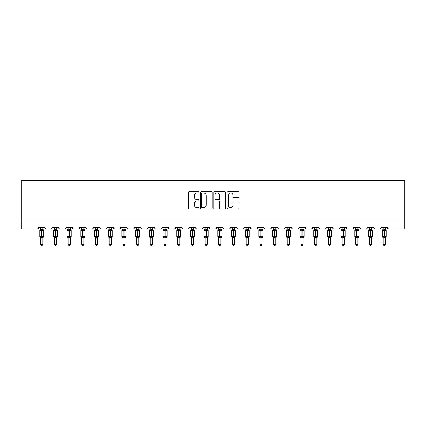 <?xml version="1.0" encoding="UTF-8"?>
<svg xmlns="http://www.w3.org/2000/svg" width="426" height="426" viewBox="0 0 426 426"><rect width="100%" height="100%" fill="white"/><g stroke="black" fill="none" stroke-linecap="round" stroke-linejoin="round"><path stroke-width="0.64" d="M198.953 192.275A0.602 0.602 0 0 0 198.346 191.668L189.187 191.668A0.863 0.863 0 0 0 188.324 192.531L188.324 208.048A0.863 0.863 0 0 0 189.187 208.91L198.346 208.91A0.602 0.602 0 0 0 198.953 208.303A0.602 0.602 0 0 0 198.346 207.702L197.163 207.702A2.758 2.758 0 0 1 194.405 204.943L194.405 203.649A2.758 2.758 0 0 1 197.163 200.891L198.346 200.891A0.602 0.602 0 0 0 198.953 200.289A0.602 0.602 0 0 0 198.346 199.688L197.163 199.688A2.758 2.758 0 0 1 194.405 196.929L194.405 195.635A2.758 2.758 0 0 1 197.163 192.877L198.346 192.877A0.602 0.602 0 0 0 198.953 192.275M238.193 197.744A0.863 0.863 0 0 0 239.055 196.887L239.055 192.531A0.863 0.863 0 0 0 238.193 191.668L228.022 191.668A0.863 0.863 0 0 0 227.159 192.531L227.159 208.048A0.863 0.863 0 0 0 228.022 208.91L238.193 208.91A0.863 0.863 0 0 0 239.055 208.048L239.055 202.787A0.863 0.863 0 0 0 238.193 201.924L233.837 201.924A0.863 0.863 0 0 0 232.974 202.787L232.974 205.396A2.306 2.306 0 0 1 230.668 207.702A2.306 2.306 0 0 1 228.363 205.396L228.363 195.183A2.306 2.306 0 0 1 230.668 192.877A2.306 2.306 0 0 1 232.974 195.183L232.974 196.887A0.863 0.863 0 0 0 233.837 197.744L238.193 197.744M404.7 220.045L404.7 180.528L21.3 180.528L21.3 228.831L37.28 228.831A1.315 1.315 0 0 0 38.601 227.511L44.922 227.511A1.315 1.315 0 0 0 46.237 228.831L50.982 228.831A1.315 1.315 0 0 0 52.297 227.511L58.623 227.511A1.315 1.315 0 0 0 59.938 228.831L64.683 228.831A1.315 1.315 0 0 0 65.998 227.511L72.319 227.511A1.315 1.315 0 0 0 73.639 228.831L78.379 228.831A1.315 1.315 0 0 0 79.699 227.511L86.02 227.511A1.315 1.315 0 0 0 87.335 228.831L92.08 228.831A1.315 1.315 0 0 0 93.395 227.511L99.721 227.511A1.315 1.315 0 0 0 101.037 228.831L105.776 228.831A1.315 1.315 0 0 0 107.096 227.511L113.417 227.511A1.315 1.315 0 0 0 114.732 228.831L119.477 228.831A1.315 1.315 0 0 0 120.792 227.511L127.118 227.511A1.315 1.315 0 0 0 128.434 228.831L133.178 228.831A1.315 1.315 0 0 0 134.494 227.511L140.814 227.511A1.315 1.315 0 0 0 142.135 228.831L146.874 228.831A1.315 1.315 0 0 0 148.195 227.511L154.516 227.511A1.315 1.315 0 0 0 155.831 228.831L160.575 228.831A1.315 1.315 0 0 0 161.891 227.511L168.217 227.511A1.315 1.315 0 0 0 169.532 228.831L174.271 228.831A1.315 1.315 0 0 0 175.592 227.511L181.913 227.511A1.315 1.315 0 0 0 183.233 228.831L187.972 228.831A1.315 1.315 0 0 0 189.288 227.511L195.614 227.511A1.315 1.315 0 0 0 196.929 228.831L201.674 228.831A1.315 1.315 0 0 0 202.989 227.511L209.31 227.511A1.315 1.315 0 0 0 210.63 228.831L215.37 228.831A1.315 1.315 0 0 0 216.69 227.511L223.011 227.511A1.315 1.315 0 0 0 224.326 228.831L229.071 228.831A1.315 1.315 0 0 0 230.386 227.511L236.712 227.511A1.315 1.315 0 0 0 238.027 228.831L242.767 228.831A1.315 1.315 0 0 0 244.087 227.511L250.408 227.511A1.315 1.315 0 0 0 251.729 228.831L256.468 228.831A1.315 1.315 0 0 0 257.783 227.511L264.109 227.511A1.315 1.315 0 0 0 265.425 228.831L270.169 228.831A1.315 1.315 0 0 0 271.484 227.511L277.805 227.511A1.315 1.315 0 0 0 279.126 228.831L283.865 228.831A1.315 1.315 0 0 0 285.186 227.511L291.506 227.511A1.315 1.315 0 0 0 292.822 228.831L297.566 228.831A1.315 1.315 0 0 0 298.882 227.511L305.208 227.511A1.315 1.315 0 0 0 306.523 228.831L311.268 228.831A1.315 1.315 0 0 0 312.583 227.511L318.904 227.511A1.315 1.315 0 0 0 320.224 228.831L324.963 228.831A1.315 1.315 0 0 0 326.279 227.511L332.605 227.511A1.315 1.315 0 0 0 333.92 228.831L338.665 228.831A1.315 1.315 0 0 0 339.98 227.511L346.301 227.511A1.315 1.315 0 0 0 347.621 228.831L352.361 228.831A1.315 1.315 0 0 0 353.681 227.511L360.002 227.511A1.315 1.315 0 0 0 361.317 228.831L366.062 228.831A1.315 1.315 0 0 0 367.377 227.511L373.703 227.511A1.315 1.315 0 0 0 375.018 228.831L379.763 228.831A1.315 1.315 0 0 0 381.078 227.511L387.399 227.511A1.315 1.315 0 0 0 388.72 228.831L404.7 228.831L404.7 220.045L21.3 220.045M212.244 192.531A0.863 0.863 0 0 0 211.381 191.668L201.21 191.668A0.863 0.863 0 0 0 200.353 192.531L200.353 208.048A0.863 0.863 0 0 0 201.21 208.91L211.381 208.91A0.863 0.863 0 0 0 212.244 208.048L212.244 192.531M214.619 191.668L224.79 191.668A0.863 0.863 0 0 1 225.647 192.531L225.647 208.048A0.863 0.863 0 0 1 224.79 208.91L220.434 208.91A0.863 0.863 0 0 1 219.571 208.048L219.571 201.754A0.863 0.863 0 0 0 218.708 200.891L215.822 200.891A0.863 0.863 0 0 0 214.96 201.754L214.96 208.303A0.602 0.602 0 0 1 214.358 208.91A0.602 0.602 0 0 1 213.756 208.303L213.756 192.531A0.863 0.863 0 0 1 214.619 191.668M202.158 192.877A0.602 0.602 0 0 0 201.557 193.479L201.557 207.1A0.602 0.602 0 0 0 202.158 207.702L203.41 207.702A2.758 2.758 0 0 0 206.168 204.943L206.168 195.635A2.758 2.758 0 0 0 203.41 192.877L202.158 192.877M219.571 195.225A2.306 2.306 0 0 0 217.265 192.919A2.306 2.306 0 0 0 214.96 195.225L214.96 198.825A0.863 0.863 0 0 0 215.822 199.688L218.708 199.688A0.863 0.863 0 0 0 219.571 198.825L219.571 195.225M40.662 244.327L42.861 244.327L42.201 245.472L41.322 245.472L40.662 244.327L40.662 237.671A0.964 0.921 180 0 0 40.156 236.861L40.342 236.574L41.631 236.888L41.892 236.489L41.892 229.949L43.175 230.258L43.495 229.933A0.437 0.437 0 0 1 43.782 230.344L39.74 230.344L39.74 236.489L41.631 236.489L41.631 229.949L40.342 230.258L40.156 229.976A0.964 0.921 0 0 0 40.662 229.167L42.861 229.209L42.861 227.511M42.861 244.327L42.861 237.623L41.631 237.756L41.631 236.888L41.892 236.489L43.782 236.489A0.437 0.437 0 0 1 43.495 236.904L42.861 237.809M42.861 237.671L42.861 237.671A0.964 0.921 180 0 1 43.367 236.861L43.175 236.574L41.892 236.888L41.892 237.756M41.631 237.756L40.662 237.665M40.662 227.511L40.662 229.172M40.662 229.209L40.342 230.258L40.662 229.209M43.175 230.258L42.861 229.209M42.861 237.623L43.175 236.574M40.662 237.623L40.342 236.574M54.363 244.327L56.557 244.327L55.897 245.472L55.023 245.472L54.363 244.327L54.363 237.671A0.964 0.921 180 0 0 53.857 236.861L54.043 236.574L55.327 236.888L55.593 236.489L55.593 229.949L56.876 230.258L57.191 229.933A0.437 0.437 0 0 1 57.478 230.344L53.442 230.344L53.442 236.489L55.327 236.489L55.327 229.949L54.043 230.258L53.857 229.976A0.964 0.921 0 0 0 54.363 229.167L56.557 229.209L56.557 227.511M56.557 244.327L56.557 237.623L55.327 237.756L55.327 236.888L55.593 236.489L57.478 236.489A0.437 0.437 0 0 1 57.191 236.904L56.557 237.809M56.557 237.671L56.557 237.671A0.964 0.921 180 0 1 57.063 236.861L56.876 236.574L55.593 236.888L55.593 237.756M55.327 237.756L54.363 237.665M54.363 227.511L54.363 229.172M54.363 229.209L54.043 230.258L54.363 229.209M56.876 230.258L56.557 229.209M56.557 237.623L56.876 236.574M54.363 237.623L54.043 236.574M68.059 244.327L70.258 244.327L69.598 245.472L68.719 245.472L68.059 244.327L68.059 237.671A0.964 0.921 180 0 0 67.553 236.861L67.745 236.574L69.028 236.888L69.289 236.489L69.289 229.949L70.578 230.258L70.892 229.933A0.437 0.437 0 0 1 71.179 230.344L67.138 230.344L67.138 236.489L69.028 236.489L69.028 229.949L67.745 230.258L67.553 229.976A0.964 0.921 0 0 0 68.059 229.167L70.258 229.209L70.258 227.511M70.258 244.327L70.258 237.623L69.028 237.756L69.028 236.888L69.289 236.489L71.179 236.489A0.437 0.437 0 0 1 70.892 236.904L70.258 237.809M70.258 237.671L70.258 237.671A0.964 0.921 180 0 1 70.764 236.861L70.578 236.574L69.289 236.888L69.289 237.756M69.028 237.756L68.059 237.665M68.059 227.511L68.059 229.172M68.059 229.209L67.745 230.258L68.059 229.209M70.578 230.258L70.258 229.209M70.258 237.623L70.578 236.574M68.059 237.623L67.745 236.574M81.76 244.327L83.954 244.327L83.299 245.472L82.42 245.472L81.76 244.327L81.76 237.671A0.964 0.921 180 0 0 81.254 236.861L81.441 236.574L82.729 236.888L82.99 236.489L82.99 229.949L84.273 230.258L84.588 229.933A0.437 0.437 0 0 1 84.88 230.344L80.839 230.344L80.839 236.489L82.729 236.489L82.729 229.949L81.441 230.258L81.254 229.976A0.964 0.921 0 0 0 81.76 229.167L83.959 229.209L83.954 227.511M83.954 244.327L83.959 237.623L82.729 237.756L82.729 236.888L82.99 236.489L84.88 236.489A0.437 0.437 0 0 1 84.588 236.904L83.954 237.809M83.954 237.671L83.954 237.671A0.964 0.921 180 0 1 84.465 236.861L84.273 236.574L82.99 236.888L82.99 237.756M82.729 237.756L81.76 237.665M81.76 227.511L81.76 229.172M81.76 229.209L81.441 230.258L81.76 229.209M84.273 230.258L83.959 229.209M83.959 237.623L84.273 236.574M81.76 237.623L81.441 236.574M95.461 244.327L97.655 244.327L96.995 245.472L96.116 245.472L95.461 244.327L95.461 237.671A0.964 0.921 180 0 0 94.95 236.861L95.142 236.574L96.425 236.888L96.691 236.489L96.691 229.949L97.975 230.258L98.289 229.933A0.437 0.437 0 0 1 98.576 230.344L94.54 230.344L94.54 236.489L96.425 236.489L96.425 229.949L95.142 230.258L94.95 229.976A0.964 0.921 0 0 0 95.461 229.167L97.655 229.209L97.655 227.511M97.655 244.327L97.655 237.623L96.425 237.756L96.425 236.888L96.691 236.489L98.576 236.489A0.437 0.437 0 0 1 98.289 236.904L97.655 237.809M97.655 237.671L97.655 237.671A0.964 0.921 180 0 1 98.161 236.861L97.975 236.574L96.691 236.888L96.691 237.756M96.425 237.756L95.461 237.665M95.461 227.511L95.461 229.172M95.461 229.209L95.142 230.258L95.461 229.209M97.975 230.258L97.655 229.209M97.655 237.623L97.975 236.574M95.461 237.623L95.142 236.574M109.157 244.327L111.356 244.327L110.696 245.472L109.817 245.472L109.157 244.327L109.157 237.671A0.964 0.921 180 0 0 108.651 236.861L108.838 236.574L110.126 236.888L110.387 236.489L110.387 229.949L111.671 230.258L111.99 229.933A0.437 0.437 0 0 1 112.278 230.344L108.236 230.344L108.236 236.489L110.126 236.489L110.126 229.949L108.838 230.258L108.651 229.976A0.964 0.921 0 0 0 109.157 229.167L111.356 229.209L111.356 227.511M111.356 244.327L111.356 237.623L110.126 237.756L110.126 236.888L110.387 236.489L112.278 236.489A0.437 0.437 0 0 1 111.99 236.904L111.356 237.809M111.356 237.671L111.356 237.671A0.964 0.921 180 0 1 111.862 236.861L111.671 236.574L110.387 236.888L110.387 237.756M110.126 237.756L109.157 237.665M109.157 227.511L109.157 229.172M109.157 229.209L108.838 230.258L109.157 229.209M111.671 230.258L111.356 229.209M111.356 237.623L111.671 236.574M109.157 237.623L108.838 236.574M122.858 244.327L125.052 244.327L124.392 245.472L123.519 245.472L122.858 244.327L122.858 237.671A0.964 0.921 180 0 0 122.353 236.861L122.539 236.574L123.822 236.888L124.088 236.489L124.088 229.949L125.372 230.258L125.686 229.933A0.437 0.437 0 0 1 125.974 230.344L121.937 230.344L121.937 236.489L123.822 236.489L123.822 229.949L122.539 230.258L122.353 229.976A0.964 0.921 0 0 0 122.858 229.167L125.052 229.209L125.052 227.511M125.052 244.327L125.052 237.623L123.822 237.756L123.822 236.888L124.088 236.489L125.974 236.489A0.437 0.437 0 0 1 125.686 236.904L125.052 237.809M125.052 237.671L125.052 237.671A0.964 0.921 180 0 1 125.558 236.861L125.372 236.574L124.088 236.888L124.088 237.756M123.822 237.756L122.858 237.665M122.858 227.511L122.858 229.172M122.858 229.209L122.539 230.258L122.858 229.209M125.372 230.258L125.052 229.209M125.052 237.623L125.372 236.574M122.858 237.623L122.539 236.574M136.56 244.327L138.754 244.327L138.093 245.472L137.215 245.472L136.56 244.327L136.56 237.671A0.964 0.921 180 0 0 136.048 236.861L136.24 236.574L137.523 236.888L137.784 236.489L137.784 229.949L139.073 230.258L139.387 229.933A0.437 0.437 0 0 1 139.675 230.344L135.633 230.344L135.633 236.489L137.523 236.489L137.523 229.949L136.24 230.258L136.048 229.976A0.964 0.921 0 0 0 136.56 229.167L138.754 229.209L138.754 227.511M138.754 244.327L138.754 237.623L137.523 237.756L137.523 236.888L137.784 236.489L139.675 236.489A0.437 0.437 0 0 1 139.387 236.904L138.754 237.809M138.754 237.671L138.754 237.671A0.964 0.921 180 0 1 139.259 236.861L139.073 236.574L137.784 236.888L137.784 237.756M137.523 237.756L136.56 237.665M136.56 227.511L136.56 229.172M136.554 229.209L136.24 230.258L136.554 229.209M139.073 230.258L138.754 229.209M138.754 237.623L139.073 236.574M136.554 237.623L136.24 236.574M150.256 244.327L152.449 244.327L151.794 245.472L150.916 245.472L150.256 244.327L150.256 237.671A0.964 0.921 180 0 0 149.75 236.861L149.936 236.574L151.225 236.888L151.486 236.489L151.486 229.949L152.769 230.258L153.083 229.933A0.437 0.437 0 0 1 153.376 230.344L149.334 230.344L149.334 236.489L151.225 236.489L151.225 229.949L149.936 230.258L149.75 229.976A0.964 0.921 0 0 0 150.256 229.167L152.455 229.209L152.449 227.511M152.449 244.327L152.455 237.623L151.225 237.756L151.225 236.888L151.486 236.489L153.376 236.489A0.437 0.437 0 0 1 153.083 236.904L152.449 237.809M152.449 237.671L152.449 237.671A0.964 0.921 180 0 1 152.961 236.861L152.769 236.574L151.486 236.888L151.486 237.756M151.225 237.756L150.256 237.665M150.256 227.511L150.256 229.172M150.256 229.209L149.936 230.258L150.256 229.209M152.769 230.258L152.455 229.209M152.455 237.623L152.769 236.574M150.256 237.623L149.936 236.574M163.957 244.327L166.151 244.327L165.49 245.472L164.617 245.472L163.957 244.327L163.957 237.671A0.964 0.921 180 0 0 163.446 236.861L163.637 236.574L164.921 236.888L165.187 236.489L165.187 229.949L166.47 230.258L166.784 229.933A0.437 0.437 0 0 1 167.072 230.344L163.036 230.344L163.036 236.489L164.921 236.489L164.921 229.949L163.637 230.258L163.446 229.976A0.964 0.921 0 0 0 163.957 229.167L166.151 229.209L166.151 227.511M166.151 244.327L166.151 237.623L164.921 237.756L164.921 236.888L165.187 236.489L167.072 236.489A0.437 0.437 0 0 1 166.784 236.904L166.151 237.809M166.151 237.671L166.151 237.671A0.964 0.921 180 0 1 166.657 236.861L166.47 236.574L165.187 236.888L165.187 237.756M164.921 237.756L163.957 237.665M163.957 227.511L163.957 229.172M163.957 229.209L163.637 230.258L163.957 229.209M166.47 230.258L166.151 229.209M166.151 237.623L166.47 236.574M163.957 237.623L163.637 236.574M177.653 244.327L179.852 244.327L179.192 245.472L178.313 245.472L177.653 244.327L177.653 237.671A0.964 0.921 180 0 0 177.147 236.861L177.338 236.574L178.622 236.888L178.883 236.489L178.883 229.949L180.166 230.258L180.486 229.933A0.437 0.437 0 0 1 180.773 230.344L176.731 230.344L176.731 236.489L178.622 236.489L178.622 229.949L177.338 230.258L177.147 229.976A0.964 0.921 0 0 0 177.653 229.167L179.852 229.209L179.852 227.511M179.852 244.327L179.852 237.623L178.622 237.756L178.622 236.888L178.883 236.489L180.773 236.489A0.437 0.437 0 0 1 180.486 236.904L179.852 237.809M179.852 237.671L179.852 237.671A0.964 0.921 180 0 1 180.358 236.861L180.166 236.574L178.883 236.888L178.883 237.756M178.622 237.756L177.653 237.665M177.653 227.511L177.653 229.172M177.653 229.209L177.338 230.258L177.653 229.209M180.166 230.258L179.852 229.209M179.852 237.623L180.166 236.574M177.653 237.623L177.338 236.574M191.354 244.327L193.548 244.327L192.887 245.472L192.014 245.472L191.354 244.327L191.354 237.671A0.964 0.921 180 0 0 190.848 236.861L191.034 236.574L192.318 236.888L192.584 236.489L192.584 229.949L193.867 230.258L194.181 229.933A0.437 0.437 0 0 1 194.469 230.344L190.433 230.344L190.433 236.489L192.318 236.489L192.318 229.949L191.034 230.258L190.848 229.976A0.964 0.921 0 0 0 191.354 229.167L193.548 229.209L193.548 227.511M193.548 244.327L193.548 237.623L192.318 237.756L192.318 236.888L192.584 236.489L194.469 236.489A0.437 0.437 0 0 1 194.181 236.904L193.548 237.809M193.548 237.671L193.548 237.671A0.964 0.921 180 0 1 194.054 236.861L193.867 236.574L192.584 236.888L192.584 237.756M192.318 237.756L191.354 237.665M191.354 227.511L191.354 229.172M191.354 229.209L191.034 230.258L191.354 229.209M193.867 230.258L193.548 229.209M193.548 237.623L193.867 236.574M191.354 237.623L191.034 236.574M205.055 244.327L207.249 244.327L206.589 245.472L205.71 245.472L205.055 244.327L205.055 237.671A0.964 0.921 180 0 0 204.544 236.861L204.736 236.574L206.019 236.888L206.28 236.489L206.28 229.949L207.569 230.258L207.883 229.933A0.437 0.437 0 0 1 208.17 230.344L204.129 230.344L204.129 236.489L206.019 236.489L206.019 229.949L204.736 230.258L204.544 229.976A0.964 0.921 0 0 0 205.055 229.167L207.249 229.209L207.249 227.511M207.249 244.327L207.249 237.623L206.019 237.756L206.019 236.888L206.28 236.489L208.17 236.489A0.437 0.437 0 0 1 207.883 236.904L207.249 237.809M207.249 237.671L207.249 237.671A0.964 0.921 180 0 1 207.755 236.861L207.569 236.574L206.28 236.888L206.28 237.756M206.019 237.756L205.055 237.665M205.055 227.511L205.055 229.172M205.05 229.209L204.736 230.258L205.05 229.209M207.569 230.258L207.249 229.209M207.249 237.623L207.569 236.574M205.05 237.623L204.736 236.574M218.751 244.327L220.945 244.327L220.29 245.472L219.411 245.472L218.751 244.327L218.751 237.671A0.964 0.921 180 0 0 218.245 236.861L218.431 236.574L219.72 236.888L219.981 236.489L219.981 229.949L221.264 230.258L221.579 229.933A0.437 0.437 0 0 1 221.871 230.344L217.83 230.344L217.83 236.489L219.72 236.489L219.72 229.949L218.431 230.258L218.245 229.976A0.964 0.921 0 0 0 218.751 229.167L220.95 229.209L220.945 227.511M220.945 244.327L220.95 237.623L219.72 237.756L219.72 236.888L219.981 236.489L221.871 236.489A0.437 0.437 0 0 1 221.579 236.904L220.945 237.809M220.945 237.671L220.945 237.671A0.964 0.921 180 0 1 221.456 236.861L221.264 236.574L219.981 236.888L219.981 237.756M219.72 237.756L218.751 237.665M218.751 227.511L218.751 229.172M218.751 229.209L218.431 230.258L218.751 229.209M221.264 230.258L220.95 229.209M220.95 237.623L221.264 236.574M218.751 237.623L218.431 236.574M232.452 244.327L234.646 244.327L233.986 245.472L233.113 245.472L232.452 244.327L232.452 237.671A0.964 0.921 180 0 0 231.946 236.861L232.133 236.574L233.416 236.888L233.682 236.489L233.682 229.949L234.966 230.258L235.28 229.933A0.437 0.437 0 0 1 235.567 230.344L231.531 230.344L231.531 236.489L233.416 236.489L233.416 229.949L232.133 230.258L231.946 229.976A0.964 0.921 0 0 0 232.452 229.167L234.646 229.209L234.646 227.511M234.646 244.327L234.646 237.623L233.416 237.756L233.416 236.888L233.682 236.489L235.567 236.489A0.437 0.437 0 0 1 235.28 236.904L234.646 237.809M234.646 237.671L234.646 237.671A0.964 0.921 180 0 1 235.152 236.861L234.966 236.574L233.682 236.888L233.682 237.756M233.416 237.756L232.452 237.665M232.452 227.511L232.452 229.172M232.452 229.209L232.133 230.258L232.452 229.209M234.966 230.258L234.646 229.209M234.646 237.623L234.966 236.574M232.452 237.623L232.133 236.574M246.148 244.327L248.347 244.327L247.687 245.472L246.808 245.472L246.148 244.327L246.148 237.671A0.964 0.921 180 0 0 245.642 236.861L245.834 236.574L247.117 236.888L247.378 236.489L247.378 229.949L248.662 230.258L248.981 229.933A0.437 0.437 0 0 1 249.269 230.344L245.227 230.344L245.227 236.489L247.117 236.489L247.117 229.949L245.834 230.258L245.642 229.976A0.964 0.921 0 0 0 246.148 229.167L248.347 229.209L248.347 227.511M248.347 244.327L248.347 237.623L247.117 237.756L247.117 236.888L247.378 236.489L249.269 236.489A0.437 0.437 0 0 1 248.981 236.904L248.347 237.809M248.347 237.671L248.347 237.671A0.964 0.921 180 0 1 248.853 236.861L248.662 236.574L247.378 236.888L247.378 237.756M247.117 237.756L246.148 237.665M246.148 227.511L246.148 229.172M246.148 229.209L245.834 230.258L246.148 229.209M248.662 230.258L248.347 229.209M248.347 237.623L248.662 236.574M246.148 237.623L245.834 236.574M259.849 244.327L262.043 244.327L261.383 245.472L260.51 245.472L259.849 244.327L259.849 237.671A0.964 0.921 180 0 0 259.343 236.861L259.53 236.574L260.813 236.888L261.079 236.489L261.079 229.949L262.363 230.258L262.677 229.933A0.437 0.437 0 0 1 262.964 230.344L258.928 230.344L258.928 236.489L260.813 236.489L260.813 229.949L259.53 230.258L259.343 229.976A0.964 0.921 0 0 0 259.849 229.167L262.043 229.209L262.043 227.511M262.043 244.327L262.043 237.623L260.813 237.756L260.813 236.888L261.079 236.489L262.964 236.489A0.437 0.437 0 0 1 262.677 236.904L262.043 237.809M262.043 237.671L262.043 237.671A0.964 0.921 180 0 1 262.554 236.861L262.363 236.574L261.079 236.888L261.079 237.756M260.813 237.756L259.849 237.665M259.849 227.511L259.849 229.172M259.849 229.209L259.53 230.258L259.849 229.209M262.363 230.258L262.043 229.209M262.043 237.623L262.363 236.574M259.849 237.623L259.53 236.574M273.551 244.327L275.744 244.327L275.084 245.472L274.206 245.472L273.551 244.327L273.551 237.671A0.964 0.921 180 0 0 273.039 236.861L273.231 236.574L274.514 236.888L274.775 236.489L274.775 229.949L276.064 230.258L276.378 229.933A0.437 0.437 0 0 1 276.666 230.344L272.624 230.344L272.624 236.489L274.514 236.489L274.514 229.949L273.231 230.258L273.039 229.976A0.964 0.921 0 0 0 273.551 229.167L275.744 229.209L275.744 227.511M275.744 244.327L275.744 237.623L274.514 237.756L274.514 236.888L274.775 236.489L276.666 236.489A0.437 0.437 0 0 1 276.378 236.904L275.744 237.809M275.744 237.671L275.744 237.671A0.964 0.921 180 0 1 276.25 236.861L276.064 236.574L274.775 236.888L274.775 237.756M274.514 237.756L273.551 237.665M273.551 227.511L273.551 229.172M273.545 229.209L273.231 230.258L273.545 229.209M276.064 230.258L275.744 229.209M275.744 237.623L276.064 236.574M273.545 237.623L273.231 236.574M287.246 244.327L289.44 244.327L288.785 245.472L287.907 245.472L287.246 244.327L287.246 237.671A0.964 0.921 180 0 0 286.741 236.861L286.927 236.574L288.216 236.888L288.477 236.489L288.477 229.949L289.76 230.258L290.079 229.933A0.437 0.437 0 0 1 290.367 230.344L286.325 230.344L286.325 236.489L288.216 236.489L288.216 229.949L286.927 230.258L286.741 229.976A0.964 0.921 0 0 0 287.246 229.167L289.446 229.209L289.44 227.511M289.44 244.327L289.446 237.623L288.216 237.756L288.216 236.888L288.477 236.489L290.367 236.489A0.437 0.437 0 0 1 290.079 236.904L289.44 237.809M289.44 237.671L289.44 237.671A0.964 0.921 180 0 1 289.952 236.861L289.76 236.574L288.477 236.888L288.477 237.756M288.216 237.756L287.246 237.665M287.246 227.511L287.246 229.172M287.246 229.209L286.927 230.258L287.246 229.209M289.76 230.258L289.446 229.209M289.446 237.623L289.76 236.574M287.246 237.623L286.927 236.574M300.948 244.327L303.142 244.327L302.481 245.472L301.608 245.472L300.948 244.327L300.948 237.671A0.964 0.921 180 0 0 300.442 236.861L300.628 236.574L301.912 236.888L302.178 236.489L302.178 229.949L303.461 230.258L303.775 229.933A0.437 0.437 0 0 1 304.063 230.344L300.026 230.344L300.026 236.489L301.912 236.489L301.912 229.949L300.628 230.258L300.442 229.976A0.964 0.921 0 0 0 300.948 229.167L303.142 229.209L303.142 227.511M303.142 244.327L303.142 237.623L301.912 237.756L301.912 236.888L302.178 236.489L304.063 236.489A0.437 0.437 0 0 1 303.775 236.904L303.142 237.809M303.142 237.671L303.142 237.671A0.964 0.921 180 0 1 303.647 236.861L303.461 236.574L302.178 236.888L302.178 237.756M301.912 237.756L300.948 237.665M300.948 227.511L300.948 229.172M300.948 229.209L300.628 230.258L300.948 229.209M303.461 230.258L303.142 229.209M303.142 237.623L303.461 236.574M300.948 237.623L300.628 236.574M314.644 244.327L316.843 244.327L316.183 245.472L315.304 245.472L314.644 244.327L314.644 237.671A0.964 0.921 180 0 0 314.138 236.861L314.329 236.574L315.613 236.888L315.874 236.489L315.874 229.949L317.162 230.258L317.476 229.933A0.437 0.437 0 0 1 317.764 230.344L313.722 230.344L313.722 236.489L315.613 236.489L315.613 229.949L314.329 230.258L314.138 229.976A0.964 0.921 0 0 0 314.644 229.167L316.843 229.209L316.843 227.511M316.843 244.327L316.843 237.623L315.613 237.756L315.613 236.888L315.874 236.489L317.764 236.489A0.437 0.437 0 0 1 317.476 236.904L316.843 237.809M316.843 237.671L316.843 237.671A0.964 0.921 180 0 1 317.349 236.861L317.162 236.574L315.874 236.888L315.874 237.756M315.613 237.756L314.644 237.665M314.644 227.511L314.644 229.172M314.644 229.209L314.329 230.258L314.644 229.209M317.162 230.258L316.843 229.209M316.843 237.623L317.162 236.574M314.644 237.623L314.329 236.574M328.345 244.327L330.539 244.327L329.884 245.472L329.005 245.472L328.345 244.327L328.345 237.671A0.964 0.921 180 0 0 327.839 236.861L328.025 236.574L329.309 236.888L329.575 236.489L329.575 229.949L330.858 230.258L331.172 229.933A0.437 0.437 0 0 1 331.46 230.344L327.424 230.344L327.424 236.489L329.309 236.489L329.309 229.949L328.025 230.258L327.839 229.976A0.964 0.921 0 0 0 328.345 229.167L330.539 229.209L330.539 227.511M330.539 244.327L330.539 237.623L329.309 237.756L329.309 236.888L329.575 236.489L331.46 236.489A0.437 0.437 0 0 1 331.172 236.904L330.539 237.809M330.539 237.671L330.539 237.671A0.964 0.921 180 0 1 331.05 236.861L330.858 236.574L329.575 236.888L329.575 237.756M329.309 237.756L328.345 237.665M328.345 227.511L328.345 229.172M328.345 229.209L328.025 230.258L328.345 229.209M330.858 230.258L330.539 229.209M330.539 237.623L330.858 236.574M328.345 237.623L328.025 236.574M342.046 244.327L344.24 244.327L343.58 245.472L342.701 245.472L342.046 244.327L342.046 237.671A0.964 0.921 180 0 0 341.535 236.861L341.727 236.574L343.01 236.888L343.271 236.489L343.271 229.949L344.559 230.258L344.874 229.933A0.437 0.437 0 0 1 345.161 230.344L341.12 230.344L341.12 236.489L343.01 236.489L343.01 229.949L341.727 230.258L341.535 229.976A0.964 0.921 0 0 0 342.046 229.167L344.24 229.209L344.24 227.511M344.24 244.327L344.24 237.623L343.01 237.756L343.01 236.888L343.271 236.489L345.161 236.489A0.437 0.437 0 0 1 344.874 236.904L344.24 237.809M344.24 237.671L344.24 237.671A0.964 0.921 180 0 1 344.746 236.861L344.559 236.574L343.271 236.888L343.271 237.756M343.01 237.756L342.046 237.665M342.046 227.511L342.046 229.172M342.041 229.209L341.727 230.258L342.041 229.209M344.559 230.258L344.24 229.209M344.24 237.623L344.559 236.574M342.041 237.623L341.727 236.574M355.742 244.327L357.941 244.327L357.281 245.472L356.402 245.472L355.742 244.327L355.742 237.671A0.964 0.921 180 0 0 355.236 236.861L355.422 236.574L356.711 236.888L356.972 236.489L356.972 229.949L358.255 230.258L358.575 229.933A0.437 0.437 0 0 1 358.862 230.344L354.821 230.344L354.821 236.489L356.711 236.489L356.711 229.949L355.422 230.258L355.236 229.976A0.964 0.921 0 0 0 355.742 229.167L357.941 229.209L357.941 227.511M357.941 244.327L357.941 237.623L356.711 237.756L356.711 236.888L356.972 236.489L358.862 236.489A0.437 0.437 0 0 1 358.575 236.904L357.941 237.809M357.941 237.671L357.941 237.671A0.964 0.921 180 0 1 358.447 236.861L358.255 236.574L356.972 236.888L356.972 237.756M356.711 237.756L355.742 237.665M355.742 227.511L355.742 229.172M355.742 229.209L355.422 230.258L355.742 229.209M358.255 230.258L357.941 229.209M357.941 237.623L358.255 236.574M355.742 237.623L355.422 236.574M369.443 244.327L371.637 244.327L370.977 245.472L370.103 245.472L369.443 244.327L369.443 237.671A0.964 0.921 180 0 0 368.937 236.861L369.124 236.574L370.407 236.888L370.673 236.489L370.673 229.949L371.957 230.258L372.271 229.933A0.437 0.437 0 0 1 372.558 230.344L368.522 230.344L368.522 236.489L370.407 236.489L370.407 229.949L369.124 230.258L368.937 229.976A0.964 0.921 0 0 0 369.443 229.167L371.637 229.209L371.637 227.511M371.637 244.327L371.637 237.623L370.407 237.756L370.407 236.888L370.673 236.489L372.558 236.489A0.437 0.437 0 0 1 372.271 236.904L371.637 237.809M371.637 237.671L371.637 237.671A0.964 0.921 180 0 1 372.143 236.861L371.957 236.574L370.673 236.888L370.673 237.756M370.407 237.756L369.443 237.665M369.443 227.511L369.443 229.172M369.443 229.209L369.124 230.258L369.443 229.209M371.957 230.258L371.637 229.209M371.637 237.623L371.957 236.574M369.443 237.623L369.124 236.574M383.139 244.327L385.338 244.327L384.678 245.472L383.799 245.472L383.139 244.327L383.139 237.671A0.964 0.921 180 0 0 382.633 236.861L382.825 236.574L384.108 236.888L384.369 236.489L384.369 229.949L385.658 230.258L385.972 229.933A0.437 0.437 0 0 1 386.26 230.344L382.218 230.344L382.218 236.489L384.108 236.489L384.108 229.949L382.825 230.258L382.633 229.976A0.964 0.921 0 0 0 383.139 229.167L385.338 229.209L385.338 227.511M385.338 244.327L385.338 237.623L384.108 237.756L384.108 236.888L384.369 236.489L386.26 236.489A0.437 0.437 0 0 1 385.972 236.904L385.338 237.809M385.338 237.671L385.338 237.671A0.964 0.921 180 0 1 385.844 236.861L385.658 236.574L384.369 236.888L384.369 237.756M384.108 237.756L383.139 237.665M383.139 227.511L383.139 229.172M383.139 229.209L382.825 230.258L383.139 229.209M385.658 230.258L385.338 229.209M385.338 237.623L385.658 236.574M383.139 237.623L382.825 236.574M41.892 229.081L41.892 229.949L41.631 229.081M43.367 229.976A0.964 0.921 0 0 1 42.861 229.167M55.593 229.081L55.593 229.949L55.327 229.081M57.063 229.976A0.964 0.921 0 0 1 56.557 229.167M69.289 229.081L69.289 229.949L69.028 229.081M70.764 229.976A0.964 0.921 0 0 1 70.258 229.167M82.99 229.081L82.99 229.949L82.729 229.081M84.465 229.976A0.964 0.921 0 0 1 83.954 229.167M96.691 229.081L96.691 229.949L96.425 229.081M98.161 229.976A0.964 0.921 0 0 1 97.655 229.167M110.387 229.081L110.387 229.949L110.126 229.081M111.862 229.976A0.964 0.921 0 0 1 111.356 229.167M124.088 229.081L124.088 229.949L123.822 229.081M125.558 229.976A0.964 0.921 0 0 1 125.052 229.167M137.784 229.081L137.784 229.949L137.523 229.081M139.259 229.976A0.964 0.921 0 0 1 138.754 229.167M151.486 229.081L151.486 229.949L151.225 229.081M152.961 229.976A0.964 0.921 0 0 1 152.449 229.167M165.187 229.081L165.187 229.949L164.921 229.081M166.657 229.976A0.964 0.921 0 0 1 166.151 229.167M178.883 229.081L178.883 229.949L178.622 229.081M180.358 229.976A0.964 0.921 0 0 1 179.852 229.167M192.584 229.081L192.584 229.949L192.318 229.081M194.054 229.976A0.964 0.921 0 0 1 193.548 229.167M206.28 229.081L206.28 229.949L206.019 229.081M207.755 229.976A0.964 0.921 0 0 1 207.249 229.167M219.981 229.081L219.981 229.949L219.72 229.081M221.456 229.976A0.964 0.921 0 0 1 220.945 229.167M233.682 229.081L233.682 229.949L233.416 229.081M235.152 229.976A0.964 0.921 0 0 1 234.646 229.167M247.378 229.081L247.378 229.949L247.117 229.081M248.853 229.976A0.964 0.921 0 0 1 248.347 229.167M261.079 229.081L261.079 229.949L260.813 229.081M262.554 229.976A0.964 0.921 0 0 1 262.043 229.167M274.775 229.081L274.775 229.949L274.514 229.081M276.25 229.976A0.964 0.921 0 0 1 275.744 229.167M288.477 229.081L288.477 229.949L288.216 229.081M289.952 229.976A0.964 0.921 0 0 1 289.44 229.167M302.178 229.081L302.178 229.949L301.912 229.081M303.647 229.976A0.964 0.921 0 0 1 303.142 229.167M315.874 229.081L315.874 229.949L315.613 229.081M317.349 229.976A0.964 0.921 0 0 1 316.843 229.167M329.575 229.081L329.575 229.949L329.309 229.081M331.05 229.976A0.964 0.921 0 0 1 330.539 229.167M343.271 229.081L343.271 229.949L343.01 229.081M344.746 229.976A0.964 0.921 0 0 1 344.24 229.167M356.972 229.081L356.972 229.949L356.711 229.081M358.447 229.976A0.964 0.921 0 0 1 357.941 229.167M370.673 229.081L370.673 229.949L370.407 229.081M372.143 229.976A0.964 0.921 0 0 1 371.637 229.167M384.369 229.081L384.369 229.949L384.108 229.081M385.844 229.976A0.964 0.921 0 0 1 385.338 229.167M43.782 236.489L43.782 230.344M40.662 237.809L39.74 236.489M40.662 229.023L39.74 230.344M43.495 229.933L42.861 229.023M57.478 236.489L57.478 230.344M54.363 237.809L53.442 236.489M54.363 229.023L53.442 230.344M57.191 229.933L56.557 229.023M71.179 236.489L71.179 230.344M68.059 237.809L67.138 236.489M68.059 229.023L67.138 230.344M70.892 229.933L70.258 229.023M84.88 236.489L84.88 230.344M81.76 237.809L80.839 236.489M81.76 229.023L80.839 230.344M84.588 229.933L83.954 229.023M98.576 236.489L98.576 230.344M95.461 237.809L94.54 236.489M95.461 229.023L94.54 230.344M98.289 229.933L97.655 229.023M112.278 236.489L112.278 230.344M109.157 237.809L108.236 236.489M109.157 229.023L108.236 230.344M111.99 229.933L111.356 229.023M125.974 236.489L125.974 230.344M122.858 237.809L121.937 236.489M122.858 229.023L121.937 230.344M125.686 229.933L125.052 229.023M139.675 236.489L139.675 230.344M136.56 237.809L135.633 236.489M136.56 229.023L135.633 230.344M139.387 229.933L138.754 229.023M153.376 236.489L153.376 230.344M150.256 237.809L149.334 236.489M150.256 229.023L149.334 230.344M153.083 229.933L152.449 229.023M167.072 236.489L167.072 230.344M163.957 237.809L163.036 236.489M163.957 229.023L163.036 230.344M166.784 229.933L166.151 229.023M180.773 236.489L180.773 230.344M177.653 237.809L176.731 236.489M177.653 229.023L176.731 230.344M180.486 229.933L179.852 229.023M194.469 236.489L194.469 230.344M191.354 237.809L190.433 236.489M191.354 229.023L190.433 230.344M194.181 229.933L193.548 229.023M208.17 236.489L208.17 230.344M205.055 237.809L204.129 236.489M205.055 229.023L204.129 230.344M207.883 229.933L207.249 229.023M221.871 236.489L221.871 230.344M218.751 237.809L217.83 236.489M218.751 229.023L217.83 230.344M221.579 229.933L220.945 229.023M235.567 236.489L235.567 230.344M232.452 237.809L231.531 236.489M232.452 229.023L231.531 230.344M235.28 229.933L234.646 229.023M249.269 236.489L249.269 230.344M246.148 237.809L245.227 236.489M246.148 229.023L245.227 230.344M248.981 229.933L248.347 229.023M262.964 236.489L262.964 230.344M259.849 237.809L258.928 236.489M259.849 229.023L258.928 230.344M262.677 229.933L262.043 229.023M276.666 236.489L276.666 230.344M273.551 237.809L272.624 236.489M273.551 229.023L272.624 230.344M276.378 229.933L275.744 229.023M290.367 236.489L290.367 230.344M287.246 237.809L286.325 236.489M287.246 229.023L286.325 230.344M290.079 229.933L289.44 229.023M304.063 236.489L304.063 230.344M300.948 237.809L300.026 236.489M300.948 229.023L300.026 230.344M303.775 229.933L303.142 229.023M317.764 236.489L317.764 230.344M314.644 237.809L313.722 236.489M314.644 229.023L313.722 230.344M317.476 229.933L316.843 229.023M331.46 236.489L331.46 230.344M328.345 237.809L327.424 236.489M328.345 229.023L327.424 230.344M331.172 229.933L330.539 229.023M345.161 236.489L345.161 230.344M342.046 237.809L341.12 236.489M342.046 229.023L341.12 230.344M344.874 229.933L344.24 229.023M358.862 236.489L358.862 230.344M355.742 237.809L354.821 236.489M355.742 229.023L354.821 230.344M358.575 229.933L357.941 229.023M372.558 236.489L372.558 230.344M369.443 237.809L368.522 236.489M369.443 229.023L368.522 230.344M372.271 229.933L371.637 229.023M386.26 236.489L386.26 230.344M383.139 237.809L382.218 236.489M383.139 229.023L382.218 230.344M385.972 229.933L385.338 229.023"/></g></svg>
